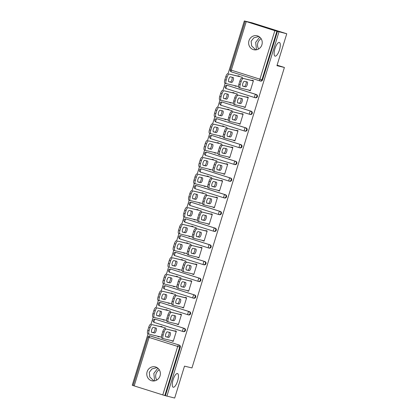 <?xml version="1.0" encoding="UTF-8"?>
<svg xmlns="http://www.w3.org/2000/svg" width="419" height="419" viewBox="0 0 419 419"><rect width="100%" height="100%" fill="white"/><g stroke="black" fill="none" stroke-linecap="round" stroke-linejoin="round"><path stroke-width="0.63" d="M153.93 380.971L149.798 377.021L149.279 372.323L151.956 368.93L157.025 367.589M177.457 373.528A7.17 2.336 107.5 0 0 173.099 379.755A7.17 2.336 107.5 0 0 173.188 387.224A7.17 2.336 107.5 0 0 173.241 387.235A7.17 2.336 107.5 0 0 177.598 381.007A7.17 2.336 107.5 0 0 177.509 373.544A7.17 2.336 107.5 0 0 177.457 373.528M255.789 49.882L251.657 45.933L251.138 41.235L253.814 37.841L258.879 36.5M279.311 42.439A7.17 2.336 107.5 0 0 274.953 48.667A7.17 2.336 107.5 0 0 275.047 56.13A7.17 2.336 107.5 0 0 275.094 56.146A7.17 2.336 107.5 0 0 279.457 49.919A7.17 2.336 107.5 0 0 279.363 42.455A7.17 2.336 107.5 0 0 279.311 42.439M259.722 37.092L255.684 42.329L256.491 49.788M261.116 38.674A7.17 6.777 -76.5 0 0 257.853 42.853A7.17 6.777 -76.5 0 0 258.638 48.971M157.869 368.181L153.831 373.418L154.637 380.876M159.262 369.762A7.17 6.777 -76.5 0 0 155.999 373.942A7.17 6.777 -76.5 0 0 156.779 380.059M248.97 40.711A7.17 6.777 -76.5 0 0 253.757 49.725A7.17 6.777 -76.5 0 0 261.901 44.796A7.17 6.777 -76.5 0 0 257.114 35.783A7.17 6.777 -76.5 0 0 248.97 40.711M147.111 371.8A7.17 6.777 -76.5 0 0 151.898 380.813A7.17 6.777 -76.5 0 0 160.042 375.885A7.17 6.777 -76.5 0 0 155.255 366.871A7.17 6.777 -76.5 0 0 147.111 371.8M244.314 20.95L274.838 30.671L286.753 33.766L252.097 22.825L244.314 20.95L228.083 73.718M225.144 83.261L222.939 90.42M220.006 99.968L217.801 107.128M214.868 116.671L212.663 123.83M209.725 133.378L207.525 140.538M204.587 150.081L202.387 157.24M199.449 166.783L197.249 173.943M194.311 183.491L192.106 190.65M189.173 200.193L186.968 207.353M184.035 216.895L181.83 224.055M178.892 233.603L176.692 240.763M173.754 250.305L171.554 257.465M168.616 267.013L166.411 274.173M163.478 283.715L161.273 290.875M158.34 300.418L156.135 307.577M153.197 317.125L150.997 324.285M148.059 333.828L132.247 385.234L133.116 385.506M286.753 33.766L276.938 65.678L284.401 67.475L277.095 65.165M284.401 67.475L191.965 367.94L184.501 366.138L174.686 398.05L165.385 395.698L180.306 347.189L179.741 347.052L164.819 395.562L165.385 395.698M164.819 395.562L133.101 385.559L148.022 337.054L149.096 337.421L134.174 385.925M278.97 31.891L166.903 396.175M174.922 331.193L175.048 330.785L176.357 331.199L173.23 341.375L171.916 340.956L173.257 341.281M159.183 336.588L159.084 336.907L157.769 336.494L159.115 336.813M162.116 327.061L162.216 326.736L160.901 326.317L160.802 326.642M227.575 85.466A1.681 1.587 103.5 0 1 227.779 85.513L256.37 94.542A1.681 1.587 103.5 0 1 257.392 96.627A1.681 1.587 103.5 0 1 255.485 97.779L254.914 97.643A1.681 1.587 103.5 0 1 254.815 97.617A1.681 0.545 107.5 0 1 254.804 97.611A1.681 1.681 0 0 0 254.914 97.643A1.681 1.587 103.5 0 0 256.826 96.49A1.681 1.587 -76.5 0 0 255.805 94.406L256.37 94.542M277.457 31.415L262.53 79.919A1.681 1.587 103.5 0 1 260.623 81.077L260.052 80.94A1.681 1.587 103.5 0 1 259.953 80.909A1.681 0.545 107.5 0 1 259.942 80.909A1.681 1.681 0 0 0 260.052 80.94A1.681 1.587 103.5 0 0 261.964 79.783L262.53 79.919M150.489 336.028A1.681 1.587 103.5 0 1 150.693 336.08L179.285 345.104A1.681 1.587 103.5 0 1 180.306 347.189M243.931 106.866L245.178 107.51L248.305 97.339L246.99 96.925L246.864 97.334M231.126 102.728L231.031 103.043L229.717 102.629L231.058 102.954M234.059 93.196L234.158 92.871L232.849 92.458L232.744 92.782M217.299 118.87A1.681 1.587 103.5 0 1 217.498 118.923L246.094 127.947A1.681 1.587 103.5 0 1 247.116 130.031A1.681 1.587 103.5 0 1 245.204 131.189L244.638 131.053A1.681 1.587 103.5 0 1 244.534 131.027A1.681 0.545 107.5 0 1 244.523 131.021L215.942 121.997A1.681 0.545 107.5 0 1 215.932 121.992L244.523 131.021A1.681 1.681 0 0 0 244.638 131.053A1.681 1.587 103.5 0 0 246.545 129.895A1.681 1.587 -76.5 0 0 245.524 127.811L246.094 127.947M233.655 140.271L234.897 140.92L238.029 130.749L236.714 130.335L236.588 130.744M220.85 136.138L220.75 136.453L219.441 136.039L220.782 136.364M223.783 126.606L223.882 126.281L222.568 125.868L222.468 126.192M207.017 152.28A1.681 1.587 103.5 0 1 207.222 152.327L235.813 161.357A1.681 1.587 103.5 0 1 236.835 163.441A1.681 1.587 103.5 0 1 234.928 164.599L234.357 164.463A1.681 1.587 103.5 0 1 234.258 164.431L205.666 155.407A1.681 0.545 107.5 0 1 205.656 155.402L234.247 164.431A1.681 0.545 107.5 0 0 234.258 164.431A1.681 1.681 0 0 0 234.357 164.463A1.681 1.587 103.5 0 0 236.269 163.305A1.681 1.587 -76.5 0 0 235.248 161.221L235.813 161.357M223.379 173.681L224.621 174.33L227.747 164.154L226.438 163.74L226.307 164.148M210.574 169.543L210.474 169.863L209.16 169.449L210.5 169.768M213.507 160.016L213.606 159.691L212.292 159.278L212.192 159.602M196.741 185.69A1.681 1.587 103.5 0 1 196.946 185.737L225.537 194.767A1.681 1.587 103.5 0 1 226.559 196.851A1.681 1.587 103.5 0 1 224.652 198.009L224.081 197.868A1.681 1.587 103.5 0 1 223.982 197.841A1.681 0.545 107.5 0 1 223.966 197.836L195.385 188.812A1.681 0.545 107.5 0 0 195.385 188.812L223.966 197.836A1.681 1.681 0 0 0 224.081 197.868A1.681 1.587 103.5 0 0 225.988 196.715A1.681 1.587 -76.5 0 0 224.966 194.631L225.537 194.767M213.098 207.091L214.339 207.735L217.471 197.564L216.157 197.15L216.031 197.559M200.292 202.953L200.198 203.273L198.884 202.859L200.224 203.178M203.225 193.426L203.325 193.096L202.01 192.682L201.911 193.007M186.465 219.1A1.681 1.587 103.5 0 1 186.665 219.147L215.261 228.177A1.681 1.587 103.5 0 1 216.283 230.261A1.681 1.587 103.5 0 1 214.371 231.414L213.805 231.278A1.681 1.587 103.5 0 1 213.7 231.251A1.681 0.545 107.5 0 1 213.69 231.246L185.109 222.222A1.681 0.545 107.5 0 1 185.098 222.217L213.69 231.246A1.681 1.681 0 0 0 213.805 231.278A1.681 1.587 103.5 0 0 215.712 230.125A1.681 1.587 -76.5 0 0 214.69 228.041L215.261 228.177M202.822 240.501L204.063 241.145L207.196 230.974L205.881 230.56L205.755 230.969M190.017 236.363L189.917 236.683L188.608 236.264L189.948 236.588M192.95 226.831L193.049 226.506L191.734 226.092L191.635 226.417M176.184 252.505A1.681 1.587 103.5 0 1 176.389 252.557L204.98 261.582A1.681 1.587 103.5 0 1 206.001 263.666A1.681 1.587 103.5 0 1 204.095 264.824L203.524 264.688A1.681 1.587 103.5 0 1 203.424 264.661A1.681 0.545 107.5 0 0 203.424 264.661A1.681 1.681 0 0 0 203.524 264.688A1.681 1.587 103.5 0 0 205.436 263.53A1.681 1.587 -76.5 0 0 204.414 261.446L204.98 261.582M192.546 273.906L193.788 274.555L196.914 264.384L195.6 263.97L195.474 264.379M179.741 269.773L179.641 270.087L178.326 269.674L179.667 269.998M182.668 260.241L182.773 259.916L181.458 259.502L181.359 259.827M165.908 285.915A1.681 1.587 103.5 0 1 166.113 285.962L194.704 294.992A1.681 1.587 103.5 0 1 195.725 297.076A1.681 1.587 103.5 0 1 193.814 298.234L193.248 298.098A1.681 1.587 103.5 0 1 193.149 298.066A1.681 0.545 107.5 0 1 193.133 298.066L164.552 289.042A1.681 0.545 107.5 0 1 164.541 289.037L193.133 298.066A1.681 1.681 0 0 0 193.248 298.098A1.681 1.587 103.5 0 0 195.154 296.94A1.681 1.587 -76.5 0 0 194.133 294.856L194.704 294.992M182.265 307.316L183.506 307.965L186.638 297.794L185.324 297.375L185.198 297.783M169.459 303.178L169.365 303.497L168.05 303.084L169.391 303.403M172.392 293.651L172.492 293.326L171.177 292.912L171.078 293.237M155.627 319.325A1.681 1.587 103.5 0 1 155.831 319.372L184.428 328.402A1.681 1.587 103.5 0 1 185.449 330.486A1.681 1.587 103.5 0 1 183.538 331.644L182.972 331.502A1.681 1.587 103.5 0 1 182.867 331.476A1.681 0.545 107.5 0 0 182.867 331.476A1.681 1.681 0 0 0 182.972 331.502A1.681 1.587 103.5 0 0 184.879 330.35A1.681 1.587 -76.5 0 0 183.857 328.266L184.428 328.402M164.321 319.886L164.222 320.2L162.912 319.786L164.253 320.111M167.254 310.353L167.354 310.029L166.039 309.615L165.94 309.94M177.127 324.018L178.368 324.667L181.5 314.496L180.186 314.082L180.06 314.491M160.77 302.618A1.681 1.587 103.5 0 1 160.969 302.67L189.566 311.699A1.681 1.587 103.5 0 1 190.587 313.784A1.681 1.587 103.5 0 1 188.676 314.936L188.11 314.8A1.681 1.587 103.5 0 1 188.005 314.774A1.681 0.545 107.5 0 0 188.005 314.774A1.681 1.681 0 0 0 188.11 314.8A1.681 1.587 103.5 0 0 190.017 313.642A1.681 1.587 -76.5 0 0 188.995 311.558L189.566 311.699M174.597 286.476L174.503 286.795L173.188 286.376L174.529 286.701M177.53 276.943L177.63 276.619L176.32 276.205L176.216 276.53M187.403 290.613L188.65 291.257L191.776 281.086L190.462 280.672L190.336 281.081M171.046 269.213A1.681 1.587 103.5 0 1 171.251 269.26L199.842 278.289A1.681 1.587 103.5 0 1 200.863 280.374A1.681 1.587 103.5 0 1 198.957 281.526L198.386 281.39A1.681 1.587 103.5 0 1 198.287 281.364A1.681 0.545 107.5 0 1 198.276 281.359L169.695 272.334A1.681 0.545 107.5 0 1 169.679 272.334L198.276 281.359A1.681 1.681 0 0 0 198.386 281.39A1.681 1.587 103.5 0 0 200.298 280.238A1.681 1.587 -76.5 0 0 199.276 278.153L199.842 278.289M184.879 253.066L184.779 253.385L183.464 252.971L184.81 253.291M187.812 243.539L187.911 243.214L186.596 242.795L186.497 243.12M197.684 257.203L198.925 257.853L202.052 247.676L200.743 247.262L200.617 247.671M181.322 235.803A1.681 1.587 103.5 0 1 181.527 235.85L210.118 244.879A1.681 1.587 103.5 0 1 211.145 246.964A1.681 1.587 103.5 0 1 209.233 248.121L208.662 247.985A1.681 1.587 103.5 0 1 208.562 247.954A1.681 0.545 107.5 0 0 208.562 247.954A1.681 1.681 0 0 0 208.662 247.985A1.681 1.587 103.5 0 0 210.574 246.828A1.681 1.587 -76.5 0 0 209.552 244.743L210.118 244.879M195.154 219.656L195.06 219.975L193.746 219.561L195.086 219.886M198.087 210.129L198.187 209.804L196.872 209.39L196.773 209.715M207.96 223.793L209.201 224.443L212.333 214.271L211.019 213.852L210.893 214.266M191.603 202.393A1.681 1.587 103.5 0 1 191.808 202.445L220.399 211.469A1.681 1.587 103.5 0 1 221.421 213.554A1.681 1.587 103.5 0 1 219.509 214.711L218.943 214.575A1.681 1.587 103.5 0 1 218.844 214.544A1.681 0.545 107.5 0 1 218.828 214.544A1.681 1.681 0 0 0 218.943 214.575A1.681 1.587 103.5 0 0 220.85 213.418A1.681 1.587 -76.5 0 0 219.828 211.333L220.399 211.469M205.436 186.251L205.336 186.565L204.022 186.151L205.362 186.476M208.363 176.718L208.463 176.394L207.154 175.98L207.054 176.305M218.241 190.383L219.483 191.033L222.609 180.861L221.295 180.448L221.169 180.856M201.879 168.983A1.681 1.587 103.5 0 1 202.084 169.035L230.675 178.065A1.681 1.587 103.5 0 1 231.697 180.149A1.681 1.587 103.5 0 1 229.79 181.301L229.219 181.165A1.681 1.587 103.5 0 1 229.12 181.139A1.681 0.545 107.5 0 0 229.12 181.139A1.681 1.681 0 0 0 229.219 181.165A1.681 1.587 103.5 0 0 231.131 180.008A1.681 1.587 -76.5 0 0 230.11 177.923L230.675 178.065M215.712 152.841L215.612 153.16L214.298 152.741L215.644 153.066M218.645 143.308L218.744 142.984L217.43 142.57L217.33 142.895M228.517 156.978L229.759 157.623L232.885 147.451L231.576 147.038L231.45 147.446M212.155 135.578A1.681 1.587 103.5 0 1 212.36 135.625L240.956 144.655A1.681 1.587 103.5 0 1 241.978 146.739A1.681 1.587 103.5 0 1 240.066 147.891L239.5 147.755A1.681 1.587 103.5 0 1 239.396 147.729A1.681 0.545 107.5 0 1 239.385 147.724L210.804 138.699A1.681 0.545 107.5 0 1 210.794 138.699L239.385 147.724A1.681 1.681 0 0 0 239.5 147.755A1.681 1.587 103.5 0 0 241.407 146.603A1.681 1.587 -76.5 0 0 240.386 144.518L240.956 144.655M225.988 119.431L225.893 119.75L224.579 119.336L225.92 119.656M228.921 109.904L229.02 109.579L227.706 109.16L227.606 109.485M238.793 123.568L240.035 124.218L243.167 114.041L241.852 113.628L241.726 114.036M222.437 102.168A1.681 1.587 103.5 0 1 222.641 102.215L251.232 111.245A1.681 1.587 103.5 0 1 252.254 113.329A1.681 1.587 103.5 0 1 250.342 114.487L249.776 114.35A1.681 1.587 103.5 0 1 249.677 114.319A1.681 0.545 107.5 0 0 249.677 114.319A1.681 1.681 0 0 0 249.776 114.35A1.681 1.587 103.5 0 0 251.683 113.193A1.681 1.587 -76.5 0 0 250.662 111.108L251.232 111.245M236.269 86.021L236.169 86.34L234.855 85.926L236.196 86.251M239.197 76.494L239.296 76.169L237.987 75.755L237.887 76.08M249.075 90.158L250.316 90.808L253.443 80.637L252.128 80.218L252.002 80.631M177.054 324.254L178.4 324.578M182.197 307.551L183.538 307.871M187.335 290.844L188.676 291.168M192.473 274.141L193.814 274.461M197.611 257.434L198.952 257.758M202.749 240.731L204.09 241.056M207.887 224.029L209.233 224.348M213.03 207.321L214.371 207.646M218.168 190.619L219.509 190.944M223.306 173.916L224.647 174.236M228.444 157.209L229.785 157.534M233.582 140.506L234.928 140.826M238.725 123.799L240.066 124.124M243.863 107.096L245.204 107.421M249.001 90.394L250.342 90.713M169.014 332.246A2.577 0.838 -72.5 0 1 168.768 335.095A2.577 0.838 -72.5 0 1 167.307 337.028L165.62 336.619M163.169 338.599L161.907 338.201A3.362 1.095 -72.5 0 1 161.881 338.191A3.362 1.095 -72.5 0 1 161.828 334.729L162.782 331.623A3.362 1.095 -72.5 0 1 164.84 328.669L176.263 331.518M174.948 331.104L164.84 328.669M173.33 341.045L163.221 338.615A3.362 1.095 107.5 0 1 163.195 338.604A3.362 1.095 107.5 0 1 163.143 335.142L164.096 332.037L162.782 331.623M167.328 331.838L170.135 332.513A2.577 0.838 -72.5 0 1 170.151 332.518A2.577 0.838 -72.5 0 1 170.187 335.205A2.577 0.838 -72.5 0 1 168.621 337.442L165.809 336.766A2.577 0.838 -72.5 0 1 165.793 336.761A2.577 0.838 -72.5 0 1 165.762 334.079A2.577 0.838 -72.5 0 1 167.328 331.838M166.149 329.083A3.362 1.095 107.5 0 0 164.096 332.037M156.093 328.082L153.281 327.407A2.577 0.838 107.5 0 0 151.715 329.643A2.577 0.838 107.5 0 0 151.751 332.325L154.574 333.005A2.577 0.838 107.5 0 0 156.14 330.769A2.577 0.838 107.5 0 0 156.109 328.087A2.577 0.838 107.5 0 0 156.093 328.082M165.437 327.857L152.107 324.652A3.362 1.095 107.5 0 0 150.054 327.606L149.096 330.711A3.362 1.095 107.5 0 0 149.154 334.173A3.362 1.095 107.5 0 0 149.174 334.179L161.441 337.133M162.143 326.967L152.107 324.652M150.054 327.606L148.74 327.192L147.781 330.298L149.096 330.711M151.573 332.183L153.26 332.592A2.577 0.838 107.5 0 0 154.726 330.659A2.577 0.838 107.5 0 0 154.972 327.81M148.74 327.192A3.362 1.095 -72.5 0 1 150.793 324.233M149.127 334.163L147.86 333.765A3.362 1.095 -72.5 0 1 147.839 333.76A3.362 1.095 -72.5 0 1 147.781 330.298M174.152 315.544A2.577 0.838 -72.5 0 1 173.911 318.388A2.577 0.838 -72.5 0 1 172.445 320.32L170.758 319.917M168.312 321.897L167.045 321.493A3.362 1.095 -72.5 0 1 167.019 321.488A3.362 1.095 -72.5 0 1 166.966 318.026L167.919 314.92A3.362 1.095 -72.5 0 1 169.978 311.966L181.401 314.816M180.086 314.397L169.978 311.966M178.468 324.343L168.359 321.907A3.362 1.095 107.5 0 1 168.333 321.902A3.362 1.095 107.5 0 1 168.281 318.44L169.234 315.334L167.919 314.92M172.466 315.135L175.273 315.811A2.577 0.838 -72.5 0 1 175.294 315.816A2.577 0.838 -72.5 0 1 175.325 318.498A2.577 0.838 -72.5 0 1 173.759 320.734L170.952 320.058A2.577 0.838 -72.5 0 1 170.931 320.053A2.577 0.838 -72.5 0 1 170.9 317.372A2.577 0.838 -72.5 0 1 172.466 315.135M171.287 312.38A3.362 1.095 107.5 0 0 169.234 315.334M179.29 298.836A2.577 0.838 -72.5 0 1 179.049 301.685A2.577 0.838 -72.5 0 1 177.583 303.618L175.896 303.209M173.45 305.189L172.183 304.791A3.362 1.095 -72.5 0 1 172.162 304.786A3.362 1.095 -72.5 0 1 172.104 301.319L173.063 298.218A3.362 1.095 -72.5 0 1 175.116 295.259L186.539 298.108M185.224 297.694L175.116 295.259M183.606 307.64L173.497 305.205A3.362 1.095 107.5 0 1 173.471 305.2A3.362 1.095 107.5 0 1 173.419 301.738L174.372 298.632L173.063 298.218M177.604 298.433L180.411 299.108A2.577 0.838 -72.5 0 1 180.432 299.114A2.577 0.838 -72.5 0 1 180.463 301.795A2.577 0.838 -72.5 0 1 178.897 304.032L176.09 303.356A2.577 0.838 -72.5 0 1 176.069 303.351A2.577 0.838 -72.5 0 1 176.038 300.669A2.577 0.838 -72.5 0 1 177.604 298.433M176.43 295.673A3.362 1.095 107.5 0 0 174.372 298.632M184.433 282.134A2.577 0.838 -72.5 0 1 184.187 284.983A2.577 0.838 -72.5 0 1 182.721 286.915L181.034 286.507M178.588 288.487L177.321 288.083A3.362 1.095 -72.5 0 1 177.3 288.078A3.362 1.095 -72.5 0 1 177.242 284.616L178.201 281.51A3.362 1.095 -72.5 0 1 180.254 278.556L191.677 281.406M190.367 280.992L180.254 278.556M188.749 290.933L178.635 288.502A3.362 1.095 107.5 0 1 178.614 288.492A3.362 1.095 107.5 0 1 178.557 285.03L179.515 281.924L178.201 281.51M182.742 281.725L185.549 282.401A2.577 0.838 -72.5 0 1 185.57 282.406A2.577 0.838 -72.5 0 1 185.601 285.088A2.577 0.838 -72.5 0 1 184.035 287.329L181.228 286.654A2.577 0.838 -72.5 0 1 181.212 286.648A2.577 0.838 -72.5 0 1 181.176 283.962A2.577 0.838 -72.5 0 1 182.742 281.725M181.568 278.97A3.362 1.095 107.5 0 0 179.515 281.924M189.571 265.426A2.577 0.838 -72.5 0 1 189.325 268.275A2.577 0.838 -72.5 0 1 187.864 270.208L186.172 269.805M183.726 271.779L182.459 271.381A3.362 1.095 -72.5 0 1 182.438 271.376A3.362 1.095 -72.5 0 1 182.385 267.914L183.339 264.808A3.362 1.095 -72.5 0 1 185.392 261.849L196.82 264.698M195.505 264.284L185.392 261.849M193.887 274.23L183.773 271.795A3.362 1.095 107.5 0 1 183.752 271.79A3.362 1.095 107.5 0 1 183.695 268.328L184.653 265.222L183.339 264.808M187.885 265.023L190.692 265.698A2.577 0.838 -72.5 0 1 190.708 265.704A2.577 0.838 -72.5 0 1 190.739 268.385A2.577 0.838 -72.5 0 1 189.173 270.622L186.366 269.946A2.577 0.838 -72.5 0 1 186.35 269.941A2.577 0.838 -72.5 0 1 186.314 267.259A2.577 0.838 -72.5 0 1 187.885 265.023M186.706 262.268A3.362 1.095 107.5 0 0 184.653 265.222M194.709 248.724A2.577 0.838 -72.5 0 1 194.463 251.573A2.577 0.838 -72.5 0 1 193.002 253.505L191.315 253.097M188.864 255.077L187.602 254.679A3.362 1.095 -72.5 0 1 187.576 254.668A3.362 1.095 -72.5 0 1 187.523 251.206L188.477 248.1A3.362 1.095 -72.5 0 1 190.53 245.146L201.958 247.996M200.643 247.582L190.53 245.146M199.025 257.528L188.911 255.092A3.362 1.095 107.5 0 1 188.89 255.087A3.362 1.095 107.5 0 1 188.838 251.62L189.791 248.519L188.477 248.1M193.023 248.315L195.83 248.996A2.577 0.838 -72.5 0 1 195.846 248.996A2.577 0.838 -72.5 0 1 195.883 251.683A2.577 0.838 -72.5 0 1 194.316 253.919L191.504 253.244A2.577 0.838 -72.5 0 1 191.488 253.238A2.577 0.838 -72.5 0 1 191.457 250.557A2.577 0.838 -72.5 0 1 193.023 248.315M191.844 245.56A3.362 1.095 107.5 0 0 189.791 248.519M161.231 311.375L158.424 310.699A2.577 0.838 107.5 0 0 156.853 312.941A2.577 0.838 107.5 0 0 156.889 315.622A2.577 0.838 107.5 0 0 156.905 315.627L159.712 316.303A2.577 0.838 107.5 0 0 161.278 314.067A2.577 0.838 107.5 0 0 161.247 311.38A2.577 0.838 107.5 0 0 161.231 311.375M170.575 311.155L157.245 307.944A3.362 1.095 107.5 0 0 155.192 310.898L154.234 314.004A3.362 1.095 107.5 0 0 154.292 317.466A3.362 1.095 107.5 0 0 154.312 317.476L166.584 320.43M167.281 310.264L157.245 307.944M155.192 310.898L153.878 310.484L152.925 313.59L154.234 314.004M156.711 315.481L158.403 315.889A2.577 0.838 107.5 0 0 159.864 313.957A2.577 0.838 107.5 0 0 160.11 311.108M153.878 310.484A3.362 1.095 -72.5 0 1 155.931 307.53M154.265 317.461L153.003 317.063A3.362 1.095 -72.5 0 1 152.977 317.052A3.362 1.095 -72.5 0 1 152.925 313.59M166.369 294.672L163.562 293.997A2.577 0.838 107.5 0 0 161.996 296.233A2.577 0.838 107.5 0 0 162.027 298.915A2.577 0.838 107.5 0 0 162.043 298.92L164.856 299.595A2.577 0.838 107.5 0 0 166.422 297.359A2.577 0.838 107.5 0 0 166.385 294.677A2.577 0.838 107.5 0 0 166.369 294.672M175.713 294.447L162.383 291.242A3.362 1.095 107.5 0 0 160.33 294.196L159.377 297.301A3.362 1.095 107.5 0 0 159.429 300.763A3.362 1.095 107.5 0 0 159.45 300.769L171.722 303.723M172.419 293.557L162.383 291.242M160.33 294.196L159.016 293.782L158.063 296.888L159.377 297.301M161.854 298.778L163.541 299.182A2.577 0.838 107.5 0 0 165.002 297.249A2.577 0.838 107.5 0 0 165.248 294.4M159.016 293.782A3.362 1.095 -72.5 0 1 161.069 290.828M159.403 300.753L158.141 300.355A3.362 1.095 -72.5 0 1 158.115 300.35A3.362 1.095 -72.5 0 1 158.063 296.888M171.507 277.97L168.7 277.294A2.577 0.838 107.5 0 0 167.134 279.531A2.577 0.838 107.5 0 0 167.165 282.212A2.577 0.838 107.5 0 0 167.186 282.217L169.994 282.893A2.577 0.838 107.5 0 0 171.56 280.657A2.577 0.838 107.5 0 0 171.528 277.975A2.577 0.838 107.5 0 0 171.507 277.97M180.851 277.745L167.521 274.534A3.362 1.095 107.5 0 0 165.468 277.493L164.515 280.599A3.362 1.095 107.5 0 0 164.567 284.061A3.362 1.095 107.5 0 0 164.594 284.066L176.86 287.02M177.562 276.854L167.521 274.534M165.468 277.493L164.154 277.079L163.201 280.18L164.515 280.599M166.992 282.071L168.679 282.479A2.577 0.838 107.5 0 0 170.145 280.547A2.577 0.838 107.5 0 0 170.386 277.697M164.154 277.079A3.362 1.095 -72.5 0 1 166.212 274.12M164.547 284.051L163.279 283.653A3.362 1.095 -72.5 0 1 163.253 283.647A3.362 1.095 -72.5 0 1 163.201 280.18M176.645 261.262L173.838 260.587A2.577 0.838 107.5 0 0 172.272 262.823A2.577 0.838 107.5 0 0 172.303 265.51L175.132 266.191A2.577 0.838 107.5 0 0 176.698 263.949A2.577 0.838 107.5 0 0 176.666 261.267A2.577 0.838 107.5 0 0 176.645 261.262M185.994 261.042L172.665 257.832A3.362 1.095 107.5 0 0 170.606 260.786L169.653 263.891A3.362 1.095 107.5 0 0 169.705 267.353A3.362 1.095 107.5 0 0 169.732 267.364L181.998 270.313M182.7 260.152L172.665 257.832M170.606 260.786L169.297 260.372L168.338 263.478L169.653 263.891M172.13 265.368L173.817 265.777A2.577 0.838 107.5 0 0 175.283 263.844A2.577 0.838 107.5 0 0 175.524 260.995M169.297 260.372A3.362 1.095 -72.5 0 1 171.35 257.418M168.391 266.94L168.417 266.945A3.362 1.095 -72.5 0 1 168.391 266.94A3.362 1.095 -72.5 0 1 168.338 263.478M181.783 244.56L178.976 243.884A2.577 0.838 107.5 0 0 177.41 246.121A2.577 0.838 107.5 0 0 177.441 248.802A2.577 0.838 107.5 0 0 177.462 248.807L180.27 249.483A2.577 0.838 107.5 0 0 181.836 247.247A2.577 0.838 107.5 0 0 181.804 244.565A2.577 0.838 107.5 0 0 181.783 244.56M191.132 244.335L177.803 241.129A3.362 1.095 107.5 0 0 175.744 244.083L174.791 247.189A3.362 1.095 107.5 0 0 174.843 250.651A3.362 1.095 107.5 0 0 174.87 250.656L187.136 253.61M187.838 243.444L177.803 241.129M175.744 244.083L174.435 243.669L173.476 246.775L174.791 247.189M177.268 248.666L178.955 249.069A2.577 0.838 107.5 0 0 180.421 247.137A2.577 0.838 107.5 0 0 180.662 244.287M174.435 243.669A3.362 1.095 -72.5 0 1 176.488 240.71M174.823 250.641L173.555 250.243A3.362 1.095 -72.5 0 1 173.534 250.237A3.362 1.095 -72.5 0 1 173.476 246.775M199.847 232.021A2.577 0.838 -72.5 0 1 199.601 234.87A2.577 0.838 -72.5 0 1 198.14 236.798L196.453 236.395M194.007 238.374L192.74 237.971A3.362 1.095 -72.5 0 1 192.714 237.966A3.362 1.095 -72.5 0 1 192.661 234.504L193.615 231.398A3.362 1.095 -72.5 0 1 195.673 228.444L207.096 231.293M205.781 230.874L195.673 228.444M204.163 240.82L194.055 238.385A3.362 1.095 107.5 0 1 194.028 238.38A3.362 1.095 107.5 0 1 193.976 234.918L194.929 231.812L193.615 231.398M198.161 231.613L200.968 232.288A2.577 0.838 -72.5 0 1 200.989 232.294A2.577 0.838 -72.5 0 1 201.02 234.975A2.577 0.838 -72.5 0 1 199.454 237.217L196.647 236.541A2.577 0.838 -72.5 0 1 196.626 236.536A2.577 0.838 -72.5 0 1 196.595 233.849A2.577 0.838 -72.5 0 1 198.161 231.613M196.982 228.858A3.362 1.095 107.5 0 0 194.929 231.812M186.926 227.852L184.114 227.177A2.577 0.838 107.5 0 0 182.548 229.418A2.577 0.838 107.5 0 0 182.584 232.1A2.577 0.838 107.5 0 0 182.6 232.105L185.408 232.781A2.577 0.838 107.5 0 0 186.974 230.544A2.577 0.838 107.5 0 0 186.942 227.857A2.577 0.838 107.5 0 0 186.926 227.852M196.27 227.632L182.941 224.422A3.362 1.095 107.5 0 0 180.888 227.381L179.929 230.481A3.362 1.095 107.5 0 0 179.987 233.949A3.362 1.095 107.5 0 0 180.008 233.954L192.274 236.908M192.976 226.742L182.941 224.422M180.888 227.381L179.573 226.962L178.614 230.068L179.929 230.481M182.406 231.958L184.093 232.367A2.577 0.838 107.5 0 0 185.559 230.434A2.577 0.838 107.5 0 0 185.806 227.585M179.573 226.962A3.362 1.095 -72.5 0 1 181.626 224.008M179.961 233.938L178.693 233.54A3.362 1.095 -72.5 0 1 178.672 233.53A3.362 1.095 -72.5 0 1 178.614 230.068M204.985 215.314A2.577 0.838 -72.5 0 1 204.744 218.163A2.577 0.838 -72.5 0 1 203.278 220.095L201.591 219.687M197.799 217.801L199.114 218.215A3.362 1.095 107.5 0 0 199.166 221.677L197.878 221.269A3.362 1.095 -72.5 0 1 197.852 221.263A3.362 1.095 -72.5 0 1 197.799 217.801L198.758 214.696A3.362 1.095 -72.5 0 1 200.811 211.736L212.234 214.586M210.919 214.172L200.811 211.736M209.301 224.118L199.193 221.682A3.362 1.095 107.5 0 1 199.166 221.677L197.852 221.263M199.114 218.215L200.067 215.109L198.758 214.696M203.299 214.91L206.106 215.586A2.577 0.838 -72.5 0 1 206.127 215.591A2.577 0.838 -72.5 0 1 206.158 218.273A2.577 0.838 -72.5 0 1 204.592 220.509L201.785 219.834A2.577 0.838 -72.5 0 1 201.764 219.828A2.577 0.838 -72.5 0 1 201.733 217.147A2.577 0.838 -72.5 0 1 203.299 214.91M202.126 212.155A3.362 1.095 107.5 0 0 200.067 215.109M192.064 211.15L189.257 210.474A2.577 0.838 107.5 0 0 187.691 212.711A2.577 0.838 107.5 0 0 187.722 215.397A2.577 0.838 107.5 0 0 187.738 215.397L190.545 216.078A2.577 0.838 107.5 0 0 192.117 213.837A2.577 0.838 107.5 0 0 192.08 211.155A2.577 0.838 107.5 0 0 192.064 211.15M201.408 210.93L188.079 207.719A3.362 1.095 107.5 0 0 186.026 210.673L185.067 213.779A3.362 1.095 107.5 0 0 185.125 217.241A3.362 1.095 107.5 0 0 185.146 217.246L197.417 220.2M198.114 210.034L188.079 207.719M186.026 210.673L184.711 210.259L183.758 213.365L185.067 213.779M187.544 215.256L189.236 215.659A2.577 0.838 107.5 0 0 190.697 213.732A2.577 0.838 107.5 0 0 190.944 210.883M184.711 210.259A3.362 1.095 -72.5 0 1 186.764 207.305M185.098 217.236L183.836 216.833A3.362 1.095 -72.5 0 1 183.81 216.827A3.362 1.095 -72.5 0 1 183.758 213.365M210.123 198.611A2.577 0.838 -72.5 0 1 209.882 201.46A2.577 0.838 -72.5 0 1 208.416 203.393L206.729 202.985M204.283 204.964L203.016 204.566A3.362 1.095 -72.5 0 1 202.995 204.556A3.362 1.095 -72.5 0 1 202.937 201.094L203.896 197.988A3.362 1.095 -72.5 0 1 205.949 195.034L217.372 197.883M216.057 197.469L205.949 195.034M214.444 207.41L204.331 204.98A3.362 1.095 107.5 0 1 204.304 204.97A3.362 1.095 107.5 0 1 204.252 201.508L205.205 198.402L203.896 197.988M208.437 198.203L211.244 198.878A2.577 0.838 -72.5 0 1 211.265 198.884A2.577 0.838 -72.5 0 1 211.296 201.57A2.577 0.838 -72.5 0 1 209.73 203.807L206.923 203.131A2.577 0.838 -72.5 0 1 206.902 203.126A2.577 0.838 -72.5 0 1 206.871 200.444A2.577 0.838 -72.5 0 1 208.437 198.203M207.264 195.448A3.362 1.095 107.5 0 0 205.205 198.402M197.202 194.447L194.395 193.772A2.577 0.838 107.5 0 0 192.829 196.008A2.577 0.838 107.5 0 0 192.86 198.69L195.689 199.371A2.577 0.838 107.5 0 0 197.255 197.134A2.577 0.838 107.5 0 0 197.218 194.453A2.577 0.838 107.5 0 0 197.202 194.447M206.546 194.222L193.217 191.012A3.362 1.095 107.5 0 0 191.164 193.971L190.21 197.077A3.362 1.095 107.5 0 0 190.263 200.539A3.362 1.095 107.5 0 0 190.289 200.544L202.555 203.498M203.257 193.332L193.217 191.012M191.164 193.971L189.849 193.557L188.896 196.663L190.21 197.077M192.688 198.548L194.374 198.957A2.577 0.838 107.5 0 0 195.835 197.024A2.577 0.838 107.5 0 0 196.082 194.175M189.849 193.557A3.362 1.095 -72.5 0 1 191.907 190.598M190.242 200.528L188.974 200.13A3.362 1.095 -72.5 0 1 188.948 200.125A3.362 1.095 -72.5 0 1 188.896 196.663M215.266 181.904A2.577 0.838 -72.5 0 1 215.02 184.753A2.577 0.838 -72.5 0 1 213.554 186.685L211.867 186.282M209.421 188.257L208.154 187.859A3.362 1.095 -72.5 0 1 208.133 187.853A3.362 1.095 -72.5 0 1 208.075 184.391L209.034 181.286A3.362 1.095 -72.5 0 1 211.087 178.332L222.51 181.181M221.201 180.762L211.087 178.332M219.582 190.708L209.469 188.272A3.362 1.095 107.5 0 1 209.448 188.267A3.362 1.095 107.5 0 1 209.39 184.805L210.348 181.699L209.034 181.286M213.575 181.5L216.387 182.176A2.577 0.838 -72.5 0 1 216.403 182.181A2.577 0.838 -72.5 0 1 216.434 184.863A2.577 0.838 -72.5 0 1 214.868 187.099L212.061 186.424A2.577 0.838 -72.5 0 1 212.045 186.418A2.577 0.838 -72.5 0 1 212.009 183.737A2.577 0.838 -72.5 0 1 213.575 181.5M212.402 178.745A3.362 1.095 107.5 0 0 210.348 181.699M202.34 177.74L199.533 177.064A2.577 0.838 107.5 0 0 197.967 179.306A2.577 0.838 107.5 0 0 197.998 181.987A2.577 0.838 107.5 0 0 198.019 181.993L200.827 182.668A2.577 0.838 107.5 0 0 202.393 180.427A2.577 0.838 107.5 0 0 202.361 177.745A2.577 0.838 107.5 0 0 202.34 177.74M211.689 177.52L198.36 174.309A3.362 1.095 107.5 0 0 196.302 177.263L195.348 180.369A3.362 1.095 107.5 0 0 195.401 183.831A3.362 1.095 107.5 0 0 195.427 183.841L207.693 186.795M208.395 176.629L198.36 174.309M196.302 177.263L194.987 176.849L194.034 179.955L195.348 180.369M197.826 181.846L199.512 182.255A2.577 0.838 107.5 0 0 200.979 180.322A2.577 0.838 107.5 0 0 201.22 177.473M194.987 176.849A3.362 1.095 -72.5 0 1 197.045 173.895M195.38 183.826L194.112 183.428A3.362 1.095 -72.5 0 1 194.086 183.417A3.362 1.095 -72.5 0 1 194.034 179.955M220.404 165.201A2.577 0.838 -72.5 0 1 220.158 168.05A2.577 0.838 -72.5 0 1 218.697 169.983L217.005 169.575M214.559 171.554L213.297 171.156A3.362 1.095 -72.5 0 1 213.271 171.151A3.362 1.095 -72.5 0 1 213.219 167.684L214.172 164.583A3.362 1.095 -72.5 0 1 216.225 161.624L227.653 164.473M226.339 164.059L216.225 161.624M224.72 174.005L214.607 171.57A3.362 1.095 107.5 0 1 214.586 171.565A3.362 1.095 107.5 0 1 214.528 168.103L215.486 164.997L214.172 164.583M218.718 164.798L221.525 165.474A2.577 0.838 -72.5 0 1 221.541 165.479A2.577 0.838 -72.5 0 1 221.578 168.16A2.577 0.838 -72.5 0 1 220.006 170.397L217.199 169.721A2.577 0.838 -72.5 0 1 217.183 169.716A2.577 0.838 -72.5 0 1 217.147 167.034A2.577 0.838 -72.5 0 1 218.718 164.798M217.54 162.038A3.362 1.095 107.5 0 0 215.486 164.997M207.478 161.037L204.671 160.362A2.577 0.838 107.5 0 0 203.105 162.598A2.577 0.838 107.5 0 0 203.136 165.28A2.577 0.838 107.5 0 0 203.157 165.285L205.965 165.961A2.577 0.838 107.5 0 0 207.531 163.724A2.577 0.838 107.5 0 0 207.499 161.043A2.577 0.838 107.5 0 0 207.478 161.037M216.827 160.812L203.498 157.607A3.362 1.095 107.5 0 0 201.439 160.561L200.486 163.667A3.362 1.095 107.5 0 0 200.539 167.129A3.362 1.095 107.5 0 0 200.565 167.134L212.831 170.088M213.533 159.922L203.498 157.607M201.439 160.561L200.13 160.147L199.172 163.253L200.486 163.667M202.964 165.144L204.65 165.547A2.577 0.838 107.5 0 0 206.117 163.614A2.577 0.838 107.5 0 0 206.358 160.765M200.13 160.147A3.362 1.095 -72.5 0 1 202.183 157.193M200.518 167.118L199.25 166.72A3.362 1.095 -72.5 0 1 199.229 166.715A3.362 1.095 -72.5 0 1 199.172 163.253M225.542 148.499A2.577 0.838 -72.5 0 1 225.296 151.348A2.577 0.838 -72.5 0 1 223.835 153.281L222.149 152.872M219.697 154.852L218.435 154.449A3.362 1.095 -72.5 0 1 218.409 154.443A3.362 1.095 -72.5 0 1 218.357 150.981L219.31 147.876A3.362 1.095 -72.5 0 1 221.368 144.922L232.791 147.771M231.477 147.357L221.368 144.922M229.858 157.298L219.75 154.868A3.362 1.095 107.5 0 1 219.724 154.857A3.362 1.095 107.5 0 1 219.671 151.395L220.624 148.289L219.31 147.876M223.856 148.09L226.663 148.766A2.577 0.838 -72.5 0 1 226.679 148.771A2.577 0.838 -72.5 0 1 226.716 151.453A2.577 0.838 -72.5 0 1 225.15 153.694L222.337 153.019A2.577 0.838 -72.5 0 1 222.321 153.014A2.577 0.838 -72.5 0 1 222.29 150.327A2.577 0.838 -72.5 0 1 223.856 148.09M222.678 145.335A3.362 1.095 107.5 0 0 220.624 148.289M212.622 144.335L209.809 143.659A2.577 0.838 107.5 0 0 208.243 145.896A2.577 0.838 107.5 0 0 208.28 148.577A2.577 0.838 107.5 0 0 208.295 148.583L211.103 149.258A2.577 0.838 107.5 0 0 212.669 147.022A2.577 0.838 107.5 0 0 212.637 144.34A2.577 0.838 107.5 0 0 212.622 144.335M221.965 144.11L208.636 140.899A3.362 1.095 107.5 0 0 206.583 143.858L205.624 146.964A3.362 1.095 107.5 0 0 205.682 150.426A3.362 1.095 107.5 0 0 205.703 150.431L217.969 153.385M218.671 143.219L208.636 140.899M206.583 143.858L205.268 143.439L204.31 146.545L205.624 146.964M208.102 148.436L209.788 148.845A2.577 0.838 107.5 0 0 211.255 146.912A2.577 0.838 107.5 0 0 211.501 144.063M205.268 143.439A3.362 1.095 -72.5 0 1 207.321 140.485M205.656 150.416L204.388 150.018A3.362 1.095 -72.5 0 1 204.367 150.007A3.362 1.095 -72.5 0 1 204.31 146.545M230.68 131.791A2.577 0.838 -72.5 0 1 230.44 134.64A2.577 0.838 -72.5 0 1 228.973 136.573L227.287 136.17M224.841 138.144L223.573 137.746A3.362 1.095 -72.5 0 1 223.547 137.741A3.362 1.095 -72.5 0 1 223.495 134.279L224.448 131.173A3.362 1.095 -72.5 0 1 226.506 128.214L237.929 131.063M236.615 130.649L226.506 128.214M234.996 140.595L224.888 138.16A3.362 1.095 107.5 0 1 224.862 138.155A3.362 1.095 107.5 0 1 224.809 134.693L225.762 131.587L224.448 131.173M228.994 131.388L231.801 132.064A2.577 0.838 -72.5 0 1 231.822 132.069A2.577 0.838 -72.5 0 1 231.854 134.75A2.577 0.838 -72.5 0 1 230.288 136.987L227.48 136.311A2.577 0.838 -72.5 0 1 227.459 136.306A2.577 0.838 -72.5 0 1 227.428 133.624A2.577 0.838 -72.5 0 1 228.994 131.388M227.816 128.633A3.362 1.095 107.5 0 0 225.762 131.587M217.76 127.627L214.952 126.952A2.577 0.838 107.5 0 0 213.381 129.188A2.577 0.838 107.5 0 0 213.418 131.875L216.241 132.556A2.577 0.838 107.5 0 0 217.807 130.314A2.577 0.838 107.5 0 0 217.775 127.633A2.577 0.838 107.5 0 0 217.76 127.627M227.103 127.407L213.774 124.197A3.362 1.095 107.5 0 0 211.721 127.151L210.762 130.257A3.362 1.095 107.5 0 0 210.82 133.719A3.362 1.095 107.5 0 0 210.841 133.729L223.112 136.678M223.809 126.512L213.774 124.197M211.721 127.151L210.406 126.737L209.453 129.843L210.762 130.257M213.24 131.734L214.931 132.137A2.577 0.838 107.5 0 0 216.393 130.209A2.577 0.838 107.5 0 0 216.639 127.36M210.406 126.737A3.362 1.095 -72.5 0 1 212.459 123.783M210.794 133.713L209.526 133.31A3.362 1.095 -72.5 0 1 209.505 133.305A3.362 1.095 -72.5 0 1 209.453 129.843M235.818 115.089A2.577 0.838 -72.5 0 1 235.578 117.938A2.577 0.838 -72.5 0 1 234.111 119.871L232.425 119.462M229.979 121.442L228.711 121.044A3.362 1.095 -72.5 0 1 228.69 121.033A3.362 1.095 -72.5 0 1 228.633 117.571L229.591 114.466A3.362 1.095 -72.5 0 1 231.644 111.512L243.067 114.361M241.753 113.947L231.644 111.512M240.134 123.893L230.026 121.458A3.362 1.095 107.5 0 1 230 121.452A3.362 1.095 107.5 0 1 229.947 117.985L230.9 114.885L229.591 114.466M234.132 114.68L236.939 115.356A2.577 0.838 -72.5 0 1 236.96 115.361A2.577 0.838 -72.5 0 1 236.992 118.048A2.577 0.838 -72.5 0 1 235.426 120.284L232.618 119.609A2.577 0.838 -72.5 0 1 232.597 119.604A2.577 0.838 -72.5 0 1 232.566 116.922A2.577 0.838 -72.5 0 1 234.132 114.68M232.959 111.925A3.362 1.095 107.5 0 0 230.9 114.885M222.898 110.925L220.09 110.249A2.577 0.838 107.5 0 0 218.524 112.486A2.577 0.838 107.5 0 0 218.556 115.167L221.384 115.848A2.577 0.838 107.5 0 0 222.95 113.612A2.577 0.838 107.5 0 0 222.913 110.93A2.577 0.838 107.5 0 0 222.898 110.925M232.241 110.7L218.912 107.494A3.362 1.095 107.5 0 0 216.859 110.448L215.905 113.554A3.362 1.095 107.5 0 0 215.958 117.016A3.362 1.095 107.5 0 0 215.979 117.021L228.25 119.975M228.947 109.809L218.912 107.494M216.859 110.448L215.544 110.035L214.591 113.14L215.905 113.554M218.383 115.031L220.069 115.435A2.577 0.838 107.5 0 0 221.531 113.502A2.577 0.838 107.5 0 0 221.777 110.653M215.544 110.035A3.362 1.095 -72.5 0 1 217.597 107.075M215.932 117.006L214.669 116.608A3.362 1.095 -72.5 0 1 214.643 116.602A3.362 1.095 -72.5 0 1 214.591 113.14M240.962 98.386A2.577 0.838 -72.5 0 1 240.716 101.236A2.577 0.838 -72.5 0 1 239.249 103.163L237.563 102.76M235.117 104.74L233.849 104.336A3.362 1.095 -72.5 0 1 233.828 104.331A3.362 1.095 -72.5 0 1 233.771 100.869L234.729 97.763A3.362 1.095 -72.5 0 1 236.782 94.809L248.205 97.658M246.896 97.239L236.782 94.809M245.277 107.185L235.164 104.75A3.362 1.095 107.5 0 1 235.138 104.745A3.362 1.095 107.5 0 1 235.085 101.283L236.044 98.177L234.729 97.763M239.27 97.978L242.077 98.654A2.577 0.838 -72.5 0 1 242.098 98.659A2.577 0.838 -72.5 0 1 242.13 101.34A2.577 0.838 -72.5 0 1 240.564 103.582L237.756 102.901A2.577 0.838 -72.5 0 1 237.735 102.901A2.577 0.838 -72.5 0 1 237.704 100.214A2.577 0.838 -72.5 0 1 239.27 97.978M238.097 95.223A3.362 1.095 107.5 0 0 236.044 98.177M228.036 94.217L225.228 93.542A2.577 0.838 107.5 0 0 223.662 95.783A2.577 0.838 107.5 0 0 223.694 98.465A2.577 0.838 107.5 0 0 223.715 98.47L226.522 99.146A2.577 0.838 107.5 0 0 228.088 96.909A2.577 0.838 107.5 0 0 228.056 94.223A2.577 0.838 107.5 0 0 228.036 94.217M237.379 93.997L224.05 90.787A3.362 1.095 107.5 0 0 221.997 93.746L221.043 96.847A3.362 1.095 107.5 0 0 221.096 100.314A3.362 1.095 107.5 0 0 221.122 100.319L233.388 103.273M234.09 93.107L224.05 90.787M221.997 93.746L220.682 93.327L219.729 96.433L221.043 96.847M223.521 98.324L225.207 98.732A2.577 0.838 107.5 0 0 226.674 96.799A2.577 0.838 107.5 0 0 226.915 93.95M220.682 93.327A3.362 1.095 -72.5 0 1 222.74 90.373M221.075 100.303L219.807 99.905A3.362 1.095 -72.5 0 1 219.781 99.895A3.362 1.095 -72.5 0 1 219.729 96.433M246.1 81.679A2.577 0.838 -72.5 0 1 245.853 84.528A2.577 0.838 -72.5 0 1 244.392 86.461L242.701 86.052M240.255 88.032L238.987 87.634A3.362 1.095 -72.5 0 1 238.966 87.629A3.362 1.095 -72.5 0 1 238.914 84.167L239.867 81.061A3.362 1.095 -72.5 0 1 241.92 78.102L253.348 80.951M252.034 80.537L241.92 78.102M250.415 90.483L240.302 88.048A3.362 1.095 107.5 0 1 240.281 88.042A3.362 1.095 107.5 0 1 240.223 84.58L241.182 81.475L239.867 81.061M244.408 81.276L247.22 81.951A2.577 0.838 -72.5 0 1 247.236 81.956A2.577 0.838 -72.5 0 1 247.268 84.638A2.577 0.838 -72.5 0 1 245.702 86.874L242.894 86.199A2.577 0.838 -72.5 0 1 242.879 86.194A2.577 0.838 -72.5 0 1 242.842 83.512A2.577 0.838 -72.5 0 1 244.408 81.276M243.235 78.515A3.362 1.095 107.5 0 0 241.182 81.475M233.174 77.515L230.366 76.839A2.577 0.838 107.5 0 0 228.8 79.076A2.577 0.838 107.5 0 0 228.832 81.757A2.577 0.838 107.5 0 0 228.853 81.763L231.66 82.443A2.577 0.838 107.5 0 0 233.226 80.202A2.577 0.838 107.5 0 0 233.194 77.52A2.577 0.838 107.5 0 0 233.174 77.515M242.522 77.295L229.193 74.084A3.362 1.095 107.5 0 0 227.135 77.038L226.181 80.144A3.362 1.095 107.5 0 0 226.234 83.606A3.362 1.095 107.5 0 0 226.26 83.611L238.526 86.565M239.228 76.399L229.193 74.084M227.135 77.038L225.825 76.625L224.867 79.73L226.181 80.144M228.659 81.621L230.345 82.024A2.577 0.838 107.5 0 0 231.812 80.097A2.577 0.838 107.5 0 0 232.053 77.248M225.825 76.625A3.362 1.095 -72.5 0 1 227.878 73.671M226.213 83.601L224.945 83.198A3.362 1.095 -72.5 0 1 224.919 83.192A3.362 1.095 -72.5 0 1 224.867 79.73M162.766 394.955L177.693 346.445L149.096 337.421A1.681 0.545 -72.5 0 1 150.122 335.938L179.285 345.104M179.741 347.052L177.693 346.445A1.681 0.545 -72.5 0 1 178.719 344.968A1.681 1.587 -76.5 0 1 179.741 347.052M246.241 21.641L231.319 70.151L259.916 79.175L274.838 30.671M276.886 31.278L261.964 79.783L259.916 79.175A1.681 0.545 107.5 0 0 259.942 80.909L231.346 71.879A1.681 0.545 107.5 0 0 231.361 71.885L259.927 80.904M230.246 69.784L231.319 70.151A1.681 0.545 107.5 0 0 231.346 71.879A1.681 1.681 0 0 1 230.246 69.784L245.173 21.275M150.693 336.08L150.122 335.938A1.681 1.587 103.5 0 0 150.023 335.912A1.681 1.681 0 0 0 148.022 337.054M182.846 331.471L154.276 322.447A1.681 0.545 107.5 0 0 154.276 322.447L182.857 331.476A1.681 0.545 107.5 0 1 182.831 329.743A1.681 0.545 -72.5 0 1 183.857 328.266L155.831 319.372M154.239 320.713A1.681 0.545 107.5 0 0 154.265 322.447A1.681 1.681 0 0 1 153.165 320.346A1.681 1.681 0 0 1 155.161 319.21A1.681 1.587 103.5 0 1 155.266 319.236A1.681 0.545 -72.5 0 0 154.239 320.713M187.984 314.763L159.414 305.744A1.681 0.545 107.5 0 0 159.414 305.744L187.995 314.769A1.681 0.545 107.5 0 1 187.969 313.04A1.681 0.545 -72.5 0 1 188.995 311.558L160.969 302.67M166.113 285.962L194.133 294.856A1.681 0.545 -72.5 0 0 193.107 296.333A1.681 0.545 107.5 0 0 193.133 298.066M171.251 269.26L199.276 278.153A1.681 0.545 -72.5 0 0 198.245 279.63A1.681 0.545 107.5 0 0 198.276 281.359M203.404 264.651L174.833 255.632A1.681 0.545 107.5 0 1 174.817 255.627L203.414 264.656A1.681 0.545 107.5 0 1 203.388 262.923A1.681 0.545 -72.5 0 1 204.414 261.446L176.389 252.557M208.542 247.948L179.971 238.924A1.681 0.545 107.5 0 0 179.971 238.924L208.552 247.954A1.681 0.545 107.5 0 1 208.526 246.22A1.681 0.545 -72.5 0 1 209.552 244.743L181.527 235.85M186.665 219.147L214.69 228.041A1.681 0.545 -72.5 0 0 213.664 229.518A1.681 0.545 107.5 0 0 213.69 231.246M218.818 214.538L190.247 205.519A1.681 0.545 107.5 0 1 190.236 205.514L218.828 214.544A1.681 0.545 107.5 0 1 218.802 212.81A1.681 0.545 -72.5 0 1 219.828 211.333L191.808 202.445M196.946 185.737L224.966 194.631A1.681 0.545 -72.5 0 0 223.94 196.108A1.681 0.545 107.5 0 0 223.966 197.836M229.093 181.128L200.528 172.109A1.681 0.545 107.5 0 0 200.528 172.109L229.109 181.134A1.681 0.545 107.5 0 1 229.078 179.405A1.681 0.545 -72.5 0 1 230.11 177.923L202.084 169.035M207.222 152.327L235.248 161.221A1.681 0.545 -72.5 0 0 234.221 162.698A1.681 0.545 107.5 0 0 234.247 164.431M212.36 135.625L240.386 144.518A1.681 0.545 -72.5 0 0 239.359 145.995A1.681 0.545 107.5 0 0 239.385 147.724M217.498 118.923L245.524 127.811A1.681 0.545 -72.5 0 0 244.497 129.288A1.681 0.545 107.5 0 0 244.523 131.021M249.651 114.314L221.08 105.289A1.681 0.545 107.5 0 0 221.08 105.289L249.661 114.319A1.681 0.545 107.5 0 1 249.635 112.585A1.681 0.545 -72.5 0 1 250.662 111.108L222.641 102.215M254.789 97.606L226.223 88.587A1.681 0.545 107.5 0 1 226.208 88.582L254.804 97.611A1.681 0.545 107.5 0 1 254.773 95.883A1.681 0.545 -72.5 0 1 255.805 94.406L227.779 85.513M159.377 304.011A1.681 0.545 107.5 0 0 159.403 305.739A1.681 1.681 0 0 1 158.303 303.644A1.681 1.681 0 0 1 160.304 302.502A1.681 1.587 103.5 0 1 160.404 302.534A1.681 0.545 -72.5 0 0 159.377 304.011M164.515 287.303A1.681 0.545 107.5 0 0 164.541 289.037A1.681 1.681 0 0 1 163.441 286.942A1.681 1.681 0 0 1 165.442 285.8A1.681 1.587 103.5 0 1 165.542 285.826A1.681 0.545 -72.5 0 0 164.515 287.303M169.653 270.601A1.681 0.545 107.5 0 0 169.679 272.334A1.681 1.681 0 0 1 168.579 270.234A1.681 1.681 0 0 1 170.58 269.098A1.681 1.587 103.5 0 1 170.68 269.124A1.681 0.545 -72.5 0 0 169.653 270.601M174.791 253.898A1.681 0.545 107.5 0 0 174.817 255.627A1.681 1.681 0 0 1 173.717 253.532A1.681 1.681 0 0 1 175.718 252.39A1.681 1.587 103.5 0 1 175.818 252.421A1.681 0.545 -72.5 0 0 174.791 253.898M179.929 237.191A1.681 0.545 107.5 0 0 179.961 238.924A1.681 1.681 0 0 1 178.855 236.824A1.681 1.681 0 0 1 180.856 235.688A1.681 1.587 103.5 0 1 180.961 235.714A1.681 0.545 -72.5 0 0 179.929 237.191M185.072 220.488A1.681 0.545 107.5 0 0 185.098 222.217A1.681 1.681 0 0 1 183.999 220.122A1.681 1.681 0 0 1 185.999 218.98A1.681 1.587 103.5 0 1 186.099 219.011A1.681 0.545 -72.5 0 0 185.072 220.488M190.21 203.786A1.681 0.545 107.5 0 0 190.236 205.514A1.681 1.681 0 0 1 189.137 203.419A1.681 1.681 0 0 1 191.137 202.277A1.681 1.587 103.5 0 1 191.237 202.304A1.681 0.545 -72.5 0 0 190.21 203.786M195.348 187.078A1.681 0.545 107.5 0 0 195.374 188.812A1.681 1.681 0 0 1 194.275 186.712A1.681 1.681 0 0 1 196.275 185.575A1.681 1.587 103.5 0 1 196.375 185.601A1.681 0.545 -72.5 0 0 195.348 187.078M200.486 170.376A1.681 0.545 107.5 0 0 200.512 172.104A1.681 1.681 0 0 1 199.413 170.009A1.681 1.681 0 0 1 201.413 168.867A1.681 1.587 103.5 0 1 201.513 168.899A1.681 0.545 -72.5 0 0 200.486 170.376M205.624 153.668A1.681 0.545 107.5 0 0 205.656 155.402A1.681 1.681 0 0 1 204.551 153.307A1.681 1.681 0 0 1 206.551 152.165A1.681 1.587 103.5 0 1 206.651 152.191A1.681 0.545 -72.5 0 0 205.624 153.668M210.767 136.966A1.681 0.545 107.5 0 0 210.794 138.699A1.681 1.681 0 0 1 209.694 136.599A1.681 1.681 0 0 1 211.689 135.463A1.681 1.587 103.5 0 1 211.794 135.489A1.681 0.545 -72.5 0 0 210.767 136.966M215.905 120.263A1.681 0.545 107.5 0 0 215.932 121.992A1.681 1.681 0 0 1 214.832 119.897A1.681 1.681 0 0 1 216.833 118.755A1.681 1.587 103.5 0 1 216.932 118.787A1.681 0.545 -72.5 0 0 215.905 120.263M221.043 103.556A1.681 0.545 107.5 0 0 221.07 105.289A1.681 1.681 0 0 1 219.97 103.189A1.681 1.681 0 0 1 221.97 102.053A1.681 1.587 103.5 0 1 222.07 102.079A1.681 0.545 -72.5 0 0 221.043 103.556M226.181 86.853A1.681 0.545 107.5 0 0 226.208 88.582A1.681 1.681 0 0 1 225.108 86.487A1.681 1.681 0 0 1 227.108 85.345A1.681 1.587 103.5 0 1 227.208 85.376A1.681 0.545 -72.5 0 0 226.181 86.853M161.828 334.729L163.143 335.142M168.621 337.442L167.307 337.028M153.26 332.592L154.574 333.005M166.966 318.026L168.281 318.44M173.759 320.734L172.445 320.32M172.104 301.319L173.419 301.738M178.897 304.032L177.583 303.618M177.242 284.616L178.557 285.03M184.035 287.329L182.721 286.915M182.385 267.914L183.695 268.328M189.173 270.622L187.864 270.208M187.523 251.206L188.838 251.62M194.316 253.919L193.002 253.505M158.403 315.889L159.712 316.303M163.541 299.182L164.856 299.595M168.679 282.479L169.994 282.893M173.817 265.777L175.132 266.191M178.955 249.069L180.27 249.483M192.661 234.504L193.976 234.918M199.454 237.217L198.14 236.798M184.093 232.367L185.408 232.781M204.592 220.509L203.278 220.095M189.236 215.659L190.545 216.078M202.937 201.094L204.252 201.508M209.73 203.807L208.416 203.393M194.374 198.957L195.689 199.371M208.075 184.391L209.39 184.805M214.868 187.099L213.554 186.685M199.512 182.255L200.827 182.668M213.219 167.684L214.528 168.103M220.006 170.397L218.697 169.983M204.65 165.547L205.965 165.961M218.357 150.981L219.671 151.395M225.15 153.694L223.835 153.281M209.788 148.845L211.103 149.258M223.495 134.279L224.809 134.693M230.288 136.987L228.973 136.573M214.931 132.137L216.241 132.556M228.633 117.571L229.947 117.985M235.426 120.284L234.111 119.871M220.069 115.435L221.384 115.848M233.771 100.869L235.085 101.283M240.564 103.582L239.249 103.163M225.207 98.732L226.522 99.146M238.914 84.167L240.223 84.58M245.702 86.874L244.392 86.461M230.345 82.024L231.66 82.443M150.594 336.048L150.023 335.912M155.732 319.346L155.161 319.21M160.87 302.638L160.304 302.502M166.008 285.936L165.442 285.8M171.151 269.234L170.58 269.098M176.289 252.526L175.718 252.39M181.427 235.824L180.856 235.688M186.565 219.121L185.999 218.98M191.703 202.414L191.137 202.277M196.841 185.711L196.275 185.575M201.984 169.004L201.413 168.867M207.122 152.301L206.551 152.165M212.26 135.599L211.689 135.463M217.398 118.891L216.833 118.755M222.536 102.189L221.97 102.053M227.679 85.486L227.108 85.345M161.881 338.191L163.195 338.604M147.839 333.76L149.154 334.173M167.019 321.488L168.333 321.902M172.162 304.786L173.471 305.2M177.3 288.078L178.614 288.492M182.438 271.376L183.752 271.79M187.576 254.668L188.89 255.087M152.977 317.052L154.292 317.466M158.115 300.35L159.429 300.763M163.253 283.647L164.567 284.061M173.534 250.237L174.843 250.651M192.714 237.966L194.028 238.38M178.672 233.53L179.987 233.949M183.81 216.827L185.125 217.241M202.995 204.556L204.304 204.97M188.948 200.125L190.263 200.539M208.133 187.853L209.448 188.267M194.086 183.417L195.401 183.831M213.271 171.151L214.586 171.565M199.229 166.715L200.539 167.129M218.409 154.443L219.724 154.857M204.367 150.007L205.682 150.426M223.547 137.741L224.862 138.155M209.505 133.305L210.82 133.719M228.69 121.033L230 121.452M214.643 116.602L215.958 117.016M233.828 104.331L235.138 104.745M219.781 99.895L221.096 100.314M238.966 87.629L240.281 88.042M224.919 83.192L226.234 83.606"/></g></svg>
